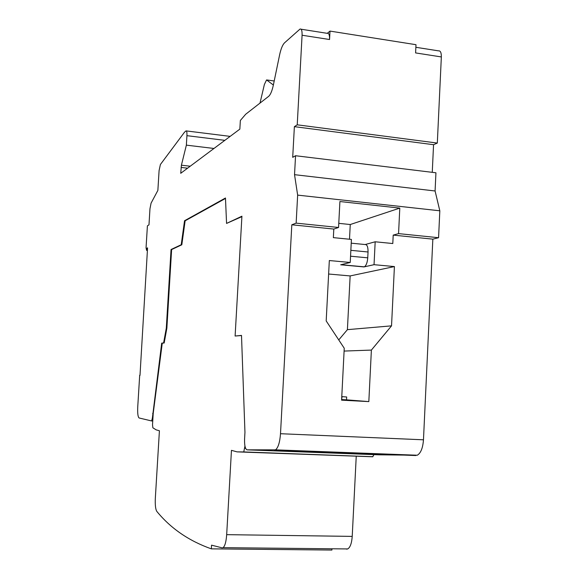 <?xml version="1.0" encoding="UTF-8"?>
<svg xmlns="http://www.w3.org/2000/svg" width="579" height="579" viewBox="0 0 579 579"><rect width="100%" height="100%" fill="white"/><g stroke="black" fill="none" stroke-linecap="round" stroke-linejoin="round"><path stroke-width="0.87" d="M139.691 375.257L137.744 406.849C137.462 413.319 137.925 417.025 139.119 417.98L151.604 420.955L152.357 418.241L161.693 343.144L163.604 342.956L166.296 328.148L171.051 249.513L181.22 244.736L184.535 220.744L225.47 198.004L226.563 223.422L241.921 216.206L235.11 336.03L241.501 335.407L244.953 432.361L244.577 439.063C244.41 445.504 245.25 449.101 247.081 449.847L379.057 454.819L417.271 455.232C420.781 453.169 422.851 448.03 423.473 439.801L432.839 239.149L438.571 237.716L439.823 210.799L435.082 190.983L435.936 172.781L295.558 155.729L292.706 157.336L294.378 126.656L297.23 124.818L302.079 35.232C302.202 30.73 301.529 28.668 300.045 29.051L284.571 42.803C282.574 44.793 280.931 48.802 279.621 54.824L273.353 85.106C272.065 90.968 270.502 94.717 268.649 96.346L245.684 114.251L240.35 120.475L239.851 129.124L180.728 173.309L181.408 165.203L186.366 145.141L186.93 135.667C187.06 132.374 186.756 130.774 186.018 130.883L184.498 132.207L160.405 164.501L159.087 170.581L157.872 190.397L151.068 203.164L149.968 208.758L148.977 224.862L147.406 225.846L146.053 247.783L146.596 250.374L147.037 248.123L147.558 247.848L139.995 375.395M432.26 172.332L433.555 144.699L437.319 143.064L441.343 56.937C441.379 52.595 440.416 50.568 438.448 50.851L415.867 47.29M147.536 248.167L147.037 248.123M152.646 413.457L153.203 413.486L152.516 424.82L152.878 427.809L156.207 429.879L159.413 430.754L155.331 498.244C155.042 504.917 155.534 509.303 156.808 511.387C170.747 528.424 188.92 540.909 211.335 548.856L211.545 545.157L222.155 547.864L223.074 547.662C224.963 546.062 226.165 541.727 226.678 534.656L231.455 450.339L237.093 451.873L243.759 451.931L244.946 446.047M211.335 548.856L331.905 550.05L331.97 548.776M346.488 549.131L347.726 548.943C350.23 547.401 351.721 543.225 352.22 536.393L226.678 534.656M356.237 456.281L352.22 536.393M237.093 451.873L372.623 456.773L374.048 454.631M153.203 413.486L162.258 343.181L161.693 343.144M225.492 198.445L185.135 220.802L181.813 244.787L171.623 249.563L166.868 328.192L164.175 343L162.258 343.181M226.563 223.422L241.899 216.633M235.11 336.03L241.501 335.531M164.175 343L163.604 342.956M166.868 328.192L166.296 328.148M171.623 249.563L171.051 249.513M181.813 244.787L181.22 244.736M185.135 220.802L184.535 220.744M247.081 449.847L275.532 449.847C278.202 447.668 279.86 442.291 280.504 433.714L291.816 224.79L296.144 223.132L297.649 195.116L294.53 174.67L295.558 155.729M147.406 250.258L146.907 250.208M147.399 250.446L146.596 250.374M213.962 148.47L186.366 145.141M327.273 33.336L330.001 31.092L329.56 39.517C329.661 35.044 328.93 32.989 327.352 33.35L301.08 29.211M259.993 103.098L264.379 84.483L266.564 79.924L273.368 85.026M330.001 31.092L415.99 44.699L415.599 52.921L441.343 56.937M437.319 143.064L297.23 124.818M433.555 144.699L294.378 126.656M435.082 190.983L294.53 174.67M439.823 210.799L297.649 195.116M438.571 237.716L398.562 233.619L399.792 208.107L339.909 201.528L338.563 227.482L296.144 223.132M432.839 239.149L393.206 235.11L392.794 243.535L375.178 241.783L374.041 264.683L364.336 266.839C366.203 265.609 367.347 262.605 367.745 257.836L368.041 251.988L350.852 250.331M349.499 239.236L350.252 224.529L399.792 208.107M393.206 235.11L398.562 233.619M364.046 266.933L340.698 264.791L350.23 262.475L351.41 239.424L333.359 237.636L333.808 229.067L291.816 224.79M350.23 262.475L329.328 260.543L326.187 320.925L344.244 348.24L341.596 400.161L368.83 401.602L371.385 350.085L391.534 325.847L394.415 266.572L374.041 264.683M333.808 229.067L338.563 227.482M350.252 224.529L338.78 223.342M338.751 339.924L347.407 329.654L350.143 275.93L328.626 274.019M368.041 251.988C368.085 246.972 367.129 244.49 365.168 244.541L375.178 241.783M350.143 275.93L394.415 266.572M347.407 329.654L391.534 325.847M344.1 351.069L371.385 350.085M368.83 401.602L346.524 399.843L346.669 396.977L342.051 396.644L341.632 399.459M316.836 452.423L358.358 453.668L316.836 452.423M346.524 399.843L341.624 399.568M152.914 418.262L152.357 418.241M152.747 421.005L151.655 420.955M245.605 448.312L244.823 448.284M372.623 456.773L243.549 451.996M224.84 140.342L186.93 135.667M190.216 166.216L181.408 165.203M187.589 168.178L181.082 167.432M329.56 39.517L302.079 35.232M267.237 80.011L274.2 80.995M423.473 439.801L280.504 433.714M365.168 244.541L351.214 243.173M350.548 256.207L367.745 257.836M415.802 455.535L274.432 450.187M152.747 420.984L151.705 420.933M372.898 456.715L243.759 451.931M347.726 548.943L223.074 547.662M230.145 136.376L186.373 130.926M341.067 264.704L364.336 266.839M297.005 451.041L297.027 450.665M358.379 453.364L358.394 452.995M417.271 455.232L275.532 449.847"/></g></svg>
